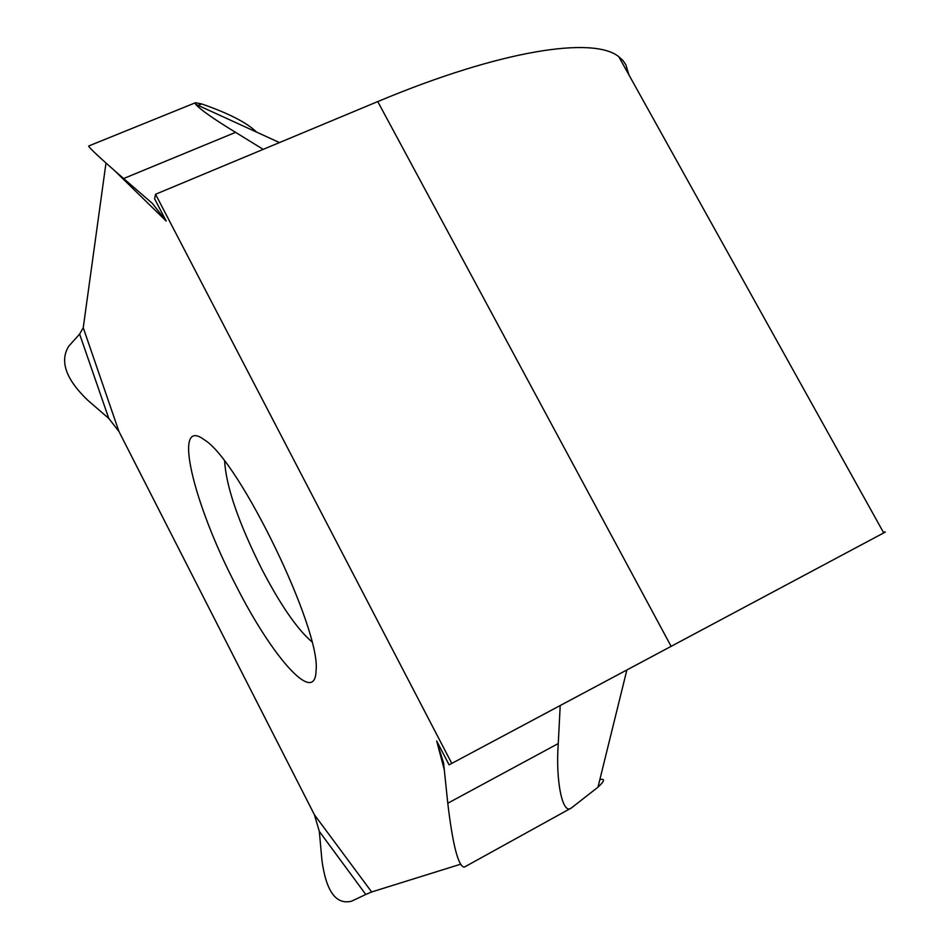 <?xml version="1.0" encoding="UTF-8"?>
<svg xmlns="http://www.w3.org/2000/svg" width="950" height="950" viewBox="0 0 950 950"><rect width="100%" height="100%" fill="white"/><g stroke="black" fill="none" stroke-linecap="round" stroke-linejoin="round"><path stroke-width="1.43" d="M311.826 641.749C297.196 629.197 280.559 605.079 261.915 569.371C238.664 522.951 226.231 486.923 224.627 461.272M235.98 585.461C272.068 657.02 315.198 706.087 316.029 670.902C321.539 630.586 239.4 460.608 204.404 439.862C171.736 415.079 193.396 504.07 235.98 585.461M628.9 74.86L625.836 64.695L622.891 60.444L618.818 56.739C593.702 36.112 501.256 49.816 377.756 101.579L155.551 194.263L154.624 198.823L166.191 221.053L152.297 203.336L123.619 178.541L235.576 132.359L263.197 149.364M460.394 864.286L371.652 891.967L314.426 814.791L118.964 431.526L83.244 327.738L105.984 163.032M447.771 803.237L443.591 763.04L436.679 740.976L449.089 764.833L885.352 532.036L560.215 705.518L558.268 743.553L447.771 803.237C452.758 845.072 458.268 866.376 464.277 867.136L571.401 807.951C562.602 815.611 555.441 781.007 558.268 743.553M155.551 194.263L451.772 763.408M560.215 705.518L449.089 764.833M256.642 132.145C246.988 122.704 228.665 113.311 201.685 103.942L198.123 105.391M235.576 132.359C213.548 118.904 200.224 109.535 195.617 104.239L195.51 102.719L201.685 103.942M626.893 669.928L597.977 787.182L571.401 807.951M597.977 787.182C604.628 780.995 605.245 778.454 599.854 779.57M321.931 860.308L319.331 831.428L365.786 894.472L351.595 901.182C336.039 905.029 326.147 891.409 321.931 860.308M365.786 894.472L371.652 891.967M314.426 814.791L319.331 831.428M195.51 102.719L88.683 145.991C88.813 147.559 100.462 158.412 123.619 178.541M108.787 418.428L87.744 400.247C65.823 379.192 59.494 361.166 68.768 346.156L79.61 334.091L108.787 418.428L118.964 431.526M83.244 327.738L79.61 334.091M885.234 532.083L883.215 532.012M875.805 537.13L885.352 532.036M114.808 170.869L166.191 221.053M436.679 740.976L444.303 769.844M377.756 101.579L671.116 646.309M279.466 142.571L195.617 104.239M618.818 56.739L883.714 532.891"/></g></svg>
